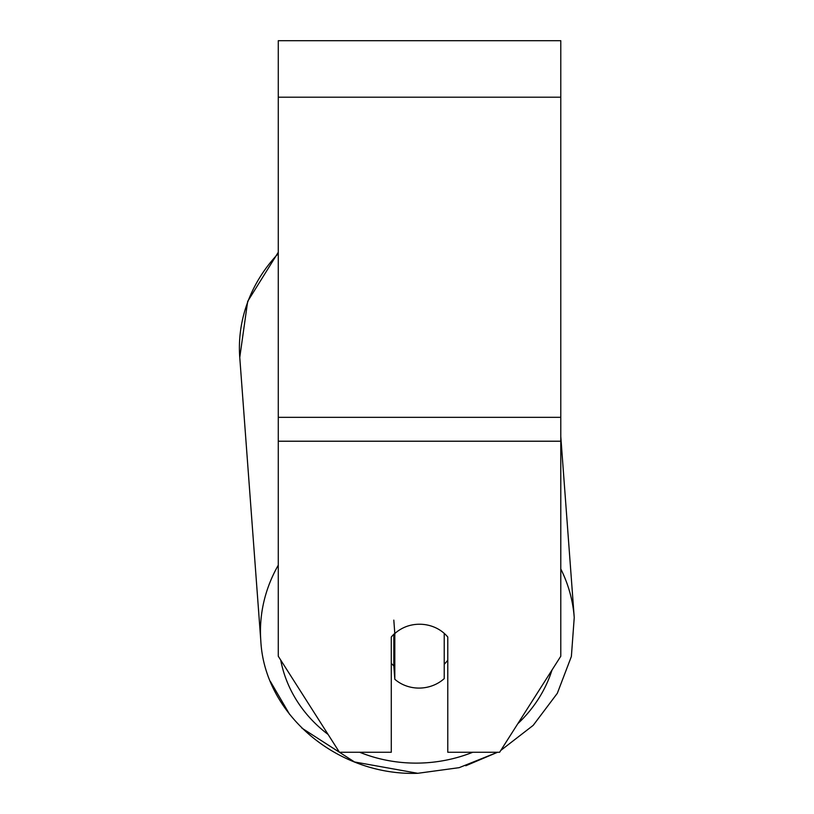 <?xml version="1.0" encoding="UTF-8"?>
<svg xmlns="http://www.w3.org/2000/svg" width="814" height="814" viewBox="0 0 814 814"><rect width="100%" height="100%" fill="white"/><g stroke="black" fill="none" stroke-linecap="round" stroke-linejoin="round"><path stroke-width="1.22" d="M560.785 436.467L574.236 617.582L571.377 656.471L557.325 693.294L533.19 725.366L500.783 750.427L499.623 752.258L560.785 656.237L560.785 40.7L278.276 40.7L278.276 656.237L339.438 752.258L391.28 752.258L391.28 637.036A35.317 32 0 0 1 394.8 633.394M499.623 752.258L447.781 752.258L447.781 637.036A35.317 32 0 0 0 407.01 626.312A35.317 31.99 -4.2 0 0 394.81 633.546L393.813 620.126M444.23 633.363L444.23 678.601A35.317 31.99 -4.2 0 1 419.515 688.084A35.317 31.99 -4.2 0 1 394.81 679.263L394.81 633.546M391.28 663.359A35.317 31.99 -4.2 0 0 393.813 665.832L394.81 679.263M447.781 660.164A35.317 31.99 -4.2 0 1 444.23 664.244M393.813 665.832L393.813 634.31M560.785 441.219L278.276 441.219M560.785 97.202L278.276 97.202M560.785 417.338L278.276 417.338M278.276 565.181A157.143 142.348 175.8 0 0 260.816 640.862C264.54 714.906 338.186 776.118 417.755 773.3L459.127 767.673L497.578 752.258L465.761 765.771M472.751 752.258A139.489 126.353 -4.2 0 1 418.081 763.105A139.489 126.353 -4.2 0 1 359.686 752.258M328.093 734.442A139.489 126.353 -4.2 0 1 280.698 660.032M260.816 640.862L239.764 357.448A157.143 142.348 -4.2 0 1 278.276 253.581M552.024 670.003A139.489 126.353 -4.2 0 1 517.816 723.697M500.783 750.427L533.18 725.366L557.325 693.304L571.377 656.471L574.236 617.582A157.143 142.348 175.8 0 0 560.785 568.935M239.764 357.448L247.68 301.373L278.276 252.289M417.755 773.3L354.528 761.965L301.831 728.072M289.631 714.407L270.411 681.471"/></g></svg>

